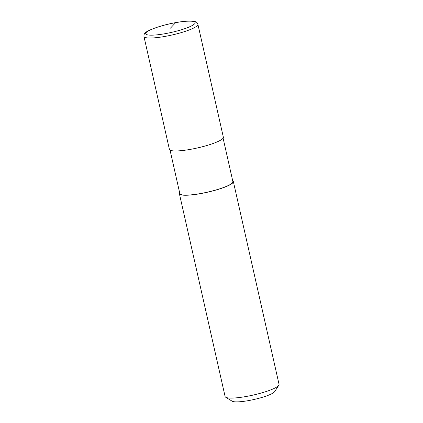 <?xml version="1.0" encoding="UTF-8"?>
<svg xmlns="http://www.w3.org/2000/svg" width="423" height="423" viewBox="0 0 423 423"><rect width="100%" height="100%" fill="white"/><g stroke="black" fill="none" stroke-linecap="round" stroke-linejoin="round"><path stroke-width="0.63" d="M170.046 150.133L179.833 193.581A27.188 4.674 -12.7 0 0 200.761 193.507A27.188 4.674 -12.7 0 0 232.888 181.626L223.095 138.178M179.643 192.735A27.654 4.753 -12.7 0 0 179.384 193.681L225.099 396.525A27.654 4.753 -12.7 0 0 225.692 397.239A27.654 4.753 -12.7 0 0 246.376 396.451A27.654 4.753 -12.7 0 0 278.815 385.268A27.654 4.753 -12.7 0 0 279.048 384.37L233.337 181.525A27.654 4.753 -12.7 0 0 232.698 180.78M179.384 193.681A27.654 4.753 -12.7 0 0 200.666 193.607A27.654 4.753 -12.7 0 0 233.337 181.525M225.692 397.239L232.169 401.2A22.123 3.802 -12.7 0 0 248.713 400.565A22.123 3.802 -12.7 0 0 274.664 391.619L278.815 385.268M143.952 36.457L169.406 149.393A27.654 4.753 -12.7 0 0 190.683 149.319A27.654 4.753 -12.7 0 0 223.355 137.237L197.901 24.296C197.192 22.81 196.552 22.038 195.976 21.996C194.416 20.568 184.93 20.864 175.857 22.583C161.544 24.957 146.215 30.715 145.068 33.131C144.243 33.761 143.868 34.871 143.952 36.457A27.654 4.753 -12.7 0 0 165.229 36.378A27.654 4.753 -12.7 0 0 197.314 25.644A27.654 4.753 -12.7 0 0 197.901 24.296M170.427 28.161L175.651 22.657A25.348 4.357 -12.7 0 0 146.242 32.502A25.348 4.357 -12.7 0 0 165.208 33.666A25.348 4.357 -12.7 0 0 194.617 23.82A25.348 4.357 -12.7 0 0 175.651 22.657"/></g></svg>
